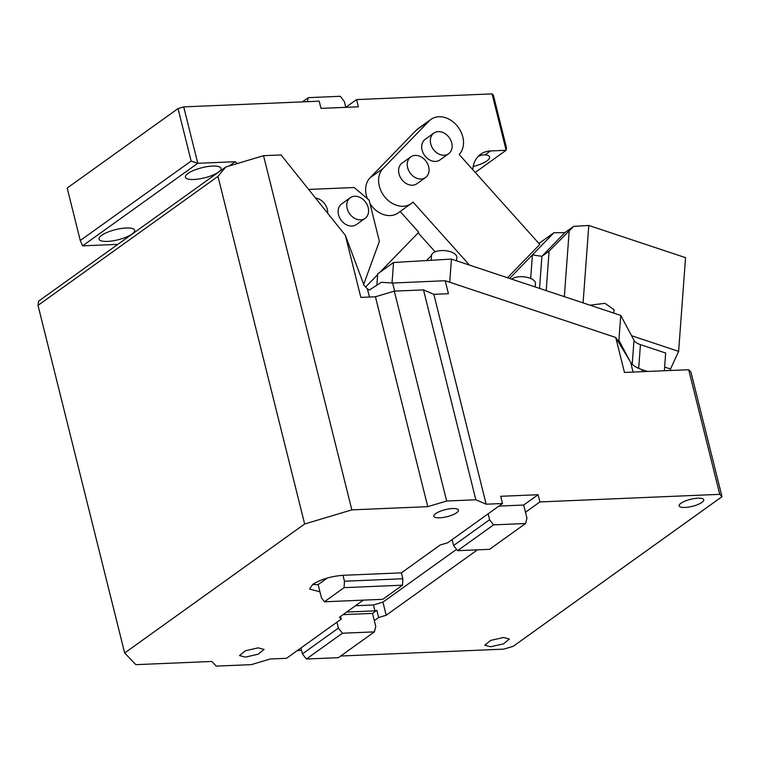<?xml version="1.0" encoding="UTF-8"?>
<svg xmlns="http://www.w3.org/2000/svg" width="760" height="760" viewBox="0 0 760 760"><rect width="100%" height="100%" fill="white"/><g stroke="black" fill="none" stroke-linecap="round" stroke-linejoin="round"><path stroke-width="1.14" d="M538.137 242.611L539.514 243.067L539.011 243.58M564.889 232.617L541.908 256.31L549.1 251.151L573.629 226.357L564.889 232.617L553.907 232.74L539.514 243.067M573.629 226.357L588.791 225.464L685.548 257.649L678.632 351.367L631.55 335.702M431.528 255.417L426.531 260.566L431.528 255.417M664.63 367.061L670.51 369.018L678.632 351.367M670.51 369.018L670.406 370.49M553.907 232.74L509.58 278.435M539.533 288.41L541.908 256.31L532.399 254.913L530.67 278.464M569.221 230.423L564.338 296.656M583.082 302.898L588.791 225.464M549.1 251.151L546.193 290.624M456.57 549.347L382.916 602.129L373.474 604.96L355.519 605.72M647.51 371.459L641.839 369.578C636.281 367.688 632.548 365.265 630.658 362.311L615.733 337.469L445.198 280.734L448.438 293.702L433.837 294.32L423.51 289.892L394.316 291.127L446.642 501.011L475.845 499.776L486.162 504.203L502.512 503.509L447.801 542.725L440.249 544.986L401.375 572.85L402.847 578.75L344.451 581.219L344.09 587.651L324.377 601.787L382.784 599.317L402.496 585.19L402.847 578.75M340.584 616.417L341.259 619.086L339.463 617.225L363.299 600.144M346.674 612.056L374.946 610.859L373.474 604.96M374.946 610.859L376.837 610.299L378.632 617.51L374.309 620.606L375.782 626.515L374.395 631.873L338.399 657.666L306.423 659.024L302.413 653.885L338.409 628.092L342.418 633.222L374.395 631.873M382.916 602.129L386.184 615.248L378.632 617.51M477.46 549.832L386.184 615.248M722 496.679L719.758 494.342L688.693 369.721L690.925 372.058L722 496.679L513.228 646.304L503.785 649.135L340.708 656.013M539.894 501.933L538.089 494.722L523.697 505.039L525.492 512.25L539.894 501.933L719.758 494.342M684.959 507.461A12.692 3.619 166 0 0 697.841 504.545A12.692 3.619 166 0 0 703.76 499.747A12.692 3.619 166 0 0 697.917 498.18A12.692 3.619 166 0 0 685.045 501.096A12.692 3.619 166 0 0 679.126 505.894A12.692 3.619 166 0 0 684.959 507.461M503.547 637.488L509.381 639.065L503.462 643.853L490.589 646.779L484.747 645.202L490.666 640.414L503.547 637.488M525.492 512.25L526.965 518.158L525.578 523.517L489.582 549.318L457.596 550.667L453.596 545.528L452.124 539.628M312.692 584.421A22.572 6.431 166 0 0 318.145 584.611L319.941 591.822L309.558 589.028L312.769 584.355C320.872 579.3 330.942 576.279 342.978 575.311L401.375 572.85M446.642 501.011L427.766 506.663L351.842 509.875L304.646 524.001L124.668 652.992L135.869 664.658L211.793 661.457L216.277 666.121L251.313 664.649L270.19 658.996L286.539 658.303L300.941 647.986L302.413 653.885M341.259 619.086L300.941 647.986M439.688 517.817A12.692 3.619 166 0 0 452.561 514.9A12.692 3.619 166 0 0 458.479 510.103A12.692 3.619 166 0 0 452.647 508.525A12.692 3.619 166 0 0 439.764 511.451A12.692 3.619 166 0 0 433.846 516.239A12.692 3.619 166 0 0 439.688 517.817M258.267 647.843L264.109 649.42L258.191 654.208L245.309 657.134L239.476 655.557L245.394 650.76L258.267 647.843M402.496 585.19L344.09 587.651M319.941 591.822L321.413 597.731L324.377 601.787M342.978 575.311L344.451 581.219M343.073 614.631L372.514 613.396L374.309 620.606M376.837 610.299L372.514 613.396M297.35 650.56L301.54 650.38M688.693 369.721L624.454 372.438L615.733 337.469M433.837 294.32L486.162 504.203M502.512 503.509L500.716 496.299L538.089 494.722M488.119 513.827L489.592 519.736L493.591 524.865L457.596 550.667M489.592 519.736L453.596 545.528M493.591 524.865L525.578 523.517M423.51 289.892L475.845 499.776M394.316 291.127L375.43 296.78L427.766 506.663M304.646 524.001L217.977 176.377L225.777 167L263.54 155.686L281.058 154.954L345.363 235.362L360.838 297.397L375.43 296.78M263.54 155.686L351.842 509.875M217.977 176.377L38 305.377L124.668 652.992M38 305.377L38.608 301.15L225.777 167M336.937 622.183L338.409 628.092M327.351 578.008L318.145 584.611M445.198 280.734L392.644 283.043L381.397 282.283L369.417 290.016L367.394 288.876L369.426 297.036M498.931 506.084L523.697 505.039M345.363 235.362L364.097 285.447L367.394 288.876M342.418 633.222L306.423 659.024M664.354 370.747L665.665 353.029L640.433 344.641A14.107 6.479 -175.8 0 1 633.992 340.28L620.739 315.419L618.896 340.413L629.945 361.123M617.149 339.834L618.896 340.413M376.865 285.266L377.71 273.856L393.547 262.504L451.43 259.094L620.739 315.419M451.43 259.094L449.72 282.245M393.547 262.504L392.027 283.062M613.814 313.11L614.061 309.672L604.969 303.335L590.52 305.111A12.692 5.833 -175.8 0 0 590.283 305.292M535.202 286.966L535.448 283.518A12.692 5.833 -175.8 0 0 526.357 277.181A12.692 5.833 -175.8 0 0 511.907 278.958A12.692 5.833 -175.8 0 0 511.67 279.138M456.589 260.813L456.845 257.365A12.692 5.833 -175.8 0 0 447.744 251.037A12.692 5.833 -175.8 0 0 433.295 252.814A12.692 5.833 -175.8 0 0 431.519 255.502L431.167 260.291M178.049 108.585L183.711 106.885L197.771 163.295L191.13 161.053L178.049 108.585L67.184 188.043L80.265 240.511L82.593 245.851L117.838 244.359M472.786 169.698L472.853 168.957A28.206 21.954 54.4 0 1 480.595 154.251A28.206 21.954 54.4 0 1 490.485 150.945L506.122 150.28L492.062 93.879L356.573 99.588L358.368 106.808L320.995 108.385L319.2 101.175L183.711 106.885M191.13 161.053L80.265 240.511M237.31 163.542L235.153 161.718L197.771 163.295L82.593 245.851M365.626 287.033L377.653 274.645M380.028 272.194L418.779 232.246L400.178 211.489M507.481 277.742L539.79 244.444L459.135 154.47A22.572 17.565 54.4 0 0 463.476 144.162A22.572 17.565 54.4 0 0 452.589 121.486A22.572 17.565 54.4 0 0 430.986 119.386L418.019 128.668A22.572 17.565 54.4 0 0 416.166 130.273L370.015 177.84A22.572 17.565 54.4 0 0 365.674 188.148A22.572 17.565 54.4 0 0 367.403 198.683M370.025 203.756A22.572 17.565 54.4 0 0 398.164 212.923L411.122 203.642A22.572 17.565 54.4 0 0 412.984 202.036L469.528 265.116M235.153 161.718L229.225 165.965M126.198 227.99A18.335 5.225 166 0 0 107.597 232.199A18.335 5.225 166 0 0 99.047 239.134A18.335 5.225 166 0 0 107.483 241.405A18.335 5.225 166 0 0 126.084 237.186A18.335 5.225 166 0 0 134.634 230.261A18.335 5.225 166 0 0 126.198 227.99M212.591 166.07A18.335 5.225 166 0 0 193.99 170.287A18.335 5.225 166 0 0 185.44 177.213A18.335 5.225 166 0 0 193.876 179.483A18.335 5.225 166 0 0 212.477 175.266A18.335 5.225 166 0 0 221.027 168.34A18.335 5.225 166 0 0 212.591 166.07M363.698 284.373L379.392 241.328L369.123 200.146L354.169 187.52L308.645 189.439M418.171 232.883L435.138 251.816M430.986 119.386A22.572 17.565 54.4 0 0 429.124 120.992L382.974 168.559A22.572 17.565 54.4 0 0 378.632 178.857A22.572 17.565 54.4 0 0 389.519 201.533A22.572 17.565 54.4 0 0 411.122 203.642M490.485 150.945L485.079 154.821L481.337 155.163L478.144 156.38M492.062 93.879L493.401 95.276L506.483 147.744L506.122 150.28L475.228 172.425M485.079 154.821A18.335 5.225 -14 0 1 489.658 157.006A18.335 5.225 -14 0 1 473.176 166.497M356.573 99.588L345.772 107.331L344.299 101.431L340.299 96.292L308.313 97.651L307.268 101.669M302.413 101.878L308.313 97.651M350.274 197.733L341.639 203.927A12.692 9.88 54.4 0 0 338.523 214.69A12.692 9.88 54.4 0 0 356.43 224.561L365.066 218.376A12.692 9.88 -125.6 0 1 347.159 208.496A12.692 9.88 -125.6 0 1 350.274 197.733A12.692 9.88 -125.6 0 1 368.182 207.613A12.692 9.88 -125.6 0 1 365.066 218.376M433.837 133.114L425.201 139.298A12.692 9.88 54.4 0 0 421.705 145.996A12.692 9.88 54.4 0 0 427.832 158.755A12.692 9.88 54.4 0 0 439.983 159.932L448.628 153.748A12.692 9.88 -125.6 0 1 436.468 152.56A12.692 9.88 -125.6 0 1 430.35 139.802A12.692 9.88 -125.6 0 1 433.837 133.114A12.692 9.88 -125.6 0 1 445.987 134.292A12.692 9.88 -125.6 0 1 452.115 147.05A12.692 9.88 -125.6 0 1 448.628 153.748M410.761 156.892L402.125 163.086A12.692 9.88 54.4 0 0 398.63 169.784A12.692 9.88 54.4 0 0 404.757 182.542A12.692 9.88 54.4 0 0 416.908 183.72L425.552 177.526A12.692 9.88 -125.6 0 1 413.392 176.349A12.692 9.88 -125.6 0 1 407.274 163.59A12.692 9.88 -125.6 0 1 410.761 156.892A12.692 9.88 -125.6 0 1 422.921 158.07A12.692 9.88 -125.6 0 1 429.039 170.829A12.692 9.88 -125.6 0 1 425.552 177.526M315.523 198.046A12.692 9.88 -125.6 0 1 327.303 209.332A12.692 9.88 -125.6 0 1 327.683 213.256M641.839 369.578L642.371 371.678M630.658 362.311L633.089 372.067M392.644 283.043L394.659 291.118M633.992 340.28L632.225 364.268M640.433 344.641L638.685 368.372M370.015 177.84L382.974 168.559M429.124 120.992L416.166 130.273"/></g></svg>
